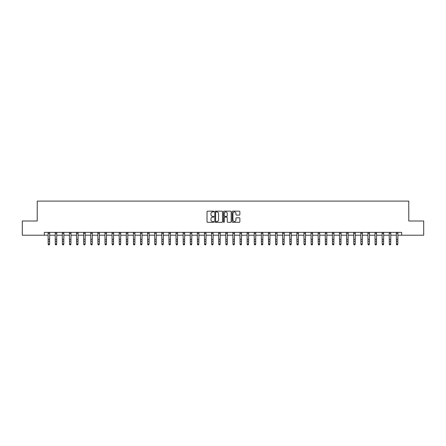 <?xml version="1.0" encoding="UTF-8"?>
<svg xmlns="http://www.w3.org/2000/svg" width="446" height="446" viewBox="0 0 446 446"><rect width="100%" height="100%" fill="white"/><g stroke="black" fill="none" stroke-linecap="round" stroke-linejoin="round"><path stroke-width="0.67" d="M213.902 211.549A0.39 0.39 0 0 0 213.511 211.153L207.585 211.153A0.557 0.557 0 0 0 207.028 211.716L207.028 221.757A0.557 0.557 0 0 0 207.585 222.32L213.511 222.32A0.39 0.39 0 0 0 213.902 221.924A0.39 0.39 0 0 0 213.511 221.534L212.748 221.534A1.784 1.784 0 0 1 210.958 219.75L210.958 218.914A1.784 1.784 0 0 1 212.748 217.13L213.511 217.13A0.39 0.39 0 0 0 213.902 216.734A0.39 0.39 0 0 0 213.511 216.343L212.748 216.343A1.784 1.784 0 0 1 210.958 214.559L210.958 213.723A1.784 1.784 0 0 1 212.748 211.939L213.511 211.939A0.39 0.39 0 0 0 213.902 211.549M239.312 215.089A0.557 0.557 0 0 0 239.87 214.532L239.87 211.716A0.557 0.557 0 0 0 239.312 211.153L232.723 211.153A0.557 0.557 0 0 0 232.165 211.716L232.165 221.757A0.557 0.557 0 0 0 232.723 222.32L239.312 222.32A0.557 0.557 0 0 0 239.87 221.757L239.87 218.356A0.557 0.557 0 0 0 239.312 217.799L236.492 217.799A0.557 0.557 0 0 0 235.934 218.356L235.934 220.045A1.494 1.494 0 0 1 234.44 221.534A1.494 1.494 0 0 1 232.946 220.045L232.946 213.428A1.494 1.494 0 0 1 234.44 211.939A1.494 1.494 0 0 1 235.934 213.428L235.934 214.532A0.557 0.557 0 0 0 236.492 215.089L239.312 215.089M44.332 235.215L22.3 235.215L22.3 220.999L37.224 220.999L37.224 201.101L408.776 201.101L408.776 220.999L423.7 220.999L423.7 235.215L401.668 235.215L401.668 232.372L44.332 232.372L44.332 235.215L48.168 235.215M222.509 211.716A0.557 0.557 0 0 0 221.952 211.153L215.368 211.153A0.557 0.557 0 0 0 214.81 211.716L214.81 221.757A0.557 0.557 0 0 0 215.368 222.32L221.952 222.32A0.557 0.557 0 0 0 222.509 221.757L222.509 211.716M224.048 211.153L230.632 211.153A0.557 0.557 0 0 1 231.19 211.716L231.19 221.757A0.557 0.557 0 0 1 230.632 222.32L227.811 222.32A0.557 0.557 0 0 1 227.254 221.757L227.254 217.687A0.557 0.557 0 0 0 226.696 217.13L224.829 217.13A0.557 0.557 0 0 0 224.271 217.687L224.271 221.924A0.39 0.39 0 0 1 223.881 222.32A0.39 0.39 0 0 1 223.491 221.924L223.491 211.716A0.557 0.557 0 0 1 224.048 211.153M49.59 235.215L55.276 235.215M56.698 235.215L62.384 235.215M63.806 235.215L69.492 235.215M70.914 235.215L76.595 235.215M78.017 235.215L83.703 235.215M85.125 235.215L90.811 235.215M92.233 235.215L97.919 235.215M99.341 235.215L105.027 235.215M106.443 235.215L112.13 235.215M113.552 235.215L119.238 235.215M120.66 235.215L126.346 235.215M127.768 235.215L133.454 235.215M134.876 235.215L140.557 235.215M141.979 235.215L147.665 235.215M149.087 235.215L154.773 235.215M156.195 235.215L161.881 235.215M163.303 235.215L168.989 235.215M170.411 235.215L176.092 235.215M177.514 235.215L183.2 235.215M184.622 235.215L190.308 235.215M191.73 235.215L197.416 235.215M198.838 235.215L204.524 235.215M205.946 235.215L211.627 235.215M213.049 235.215L218.735 235.215M220.157 235.215L225.843 235.215M227.265 235.215L232.951 235.215M234.373 235.215L240.054 235.215M241.476 235.215L247.162 235.215M248.584 235.215L254.27 235.215M255.692 235.215L261.378 235.215M262.8 235.215L268.486 235.215M269.908 235.215L275.589 235.215M277.011 235.215L282.697 235.215M284.119 235.215L289.805 235.215M291.227 235.215L296.913 235.215M298.335 235.215L304.021 235.215M305.443 235.215L311.124 235.215M312.546 235.215L318.232 235.215M319.654 235.215L325.34 235.215M326.762 235.215L332.448 235.215M333.87 235.215L339.557 235.215M340.973 235.215L346.659 235.215M348.081 235.215L353.767 235.215M355.189 235.215L360.875 235.215M362.297 235.215L367.983 235.215M369.405 235.215L375.086 235.215M376.508 235.215L382.194 235.215M383.616 235.215L389.302 235.215M390.724 235.215L396.41 235.215M397.832 235.215L401.668 235.215M215.981 211.939A0.39 0.39 0 0 0 215.591 212.329L215.591 221.144A0.39 0.39 0 0 0 215.981 221.534L216.789 221.534A1.784 1.784 0 0 0 218.579 219.75L218.579 213.723A1.784 1.784 0 0 0 216.789 211.939L215.981 211.939M227.254 213.456A1.494 1.494 0 0 0 225.765 211.967A1.494 1.494 0 0 0 224.271 213.456L224.271 215.786A0.557 0.557 0 0 0 224.829 216.343L226.696 216.343A0.557 0.557 0 0 0 227.254 215.786L227.254 213.456M49.657 232.372L49.59 244.274L49.166 244.899L48.597 244.77L49.166 244.899M48.101 232.372L48.168 243.956L49.59 243.956L49.166 244.77M48.597 244.899L48.168 244.274L48.597 244.77M56.765 232.372L56.698 244.274L56.268 244.899L55.705 244.77L56.268 244.899M55.209 232.372L55.276 243.956L56.698 243.956L56.268 244.77M55.705 244.899L55.276 244.274L55.705 244.77M63.873 232.372L63.806 244.274L63.377 244.899L62.808 244.77L63.377 244.899M62.317 232.372L62.384 243.956L63.806 243.956L63.377 244.77M62.808 244.899L62.384 244.274L62.808 244.77M70.981 232.372L70.914 244.274L70.485 244.899L69.916 244.77L70.485 244.899M69.42 232.372L69.492 243.956L70.914 243.956L70.485 244.77M69.916 244.899L69.492 244.274L69.916 244.77M78.083 232.372L78.017 244.274L77.593 244.899L77.024 244.77L77.593 244.899M76.528 232.372L76.595 243.956L78.017 243.956L77.593 244.77M77.024 244.899L76.595 244.274L77.024 244.77M85.192 232.372L85.125 244.274L84.701 244.899L84.132 244.77L84.701 244.899M83.636 232.372L83.703 243.956L85.125 243.956L84.701 244.77M84.132 244.899L83.703 244.274L84.132 244.77M92.3 232.372L92.233 244.274L91.804 244.899L91.235 244.77L91.804 244.899M90.744 232.372L90.811 243.956L92.233 243.956L91.804 244.77M91.235 244.899L90.811 244.274L91.235 244.77M99.408 232.372L99.341 244.274L98.912 244.899L98.343 244.77L98.912 244.899M97.852 232.372L97.919 243.956L99.341 243.956L98.912 244.77M98.343 244.899L97.919 244.274L98.343 244.77M106.516 232.372L106.443 244.274L106.02 244.899L105.451 244.77L106.02 244.899M104.955 232.372L105.027 243.956L106.443 243.956L106.02 244.77M105.451 244.899L105.027 244.274L105.451 244.77M113.619 232.372L113.552 244.274L113.128 244.899L112.559 244.77L113.128 244.899M112.063 232.372L112.13 243.956L113.552 243.956L113.128 244.77M112.559 244.899L112.13 244.274L112.559 244.77M120.727 232.372L120.66 244.274L120.236 244.899L119.667 244.77L120.236 244.899M119.171 232.372L119.238 243.956L120.66 243.956L120.236 244.77M119.667 244.899L119.238 244.274L119.667 244.77M127.835 232.372L127.768 244.274L127.339 244.899L126.77 244.77L127.339 244.899M126.279 232.372L126.346 243.956L127.768 243.956L127.339 244.77M126.77 244.899L126.346 244.274L126.77 244.77M134.943 232.372L134.876 244.274L134.447 244.899L133.878 244.77L134.447 244.899M133.387 232.372L133.454 243.956L134.876 243.956L134.447 244.77M133.878 244.899L133.454 244.274L133.878 244.77M142.051 232.372L141.979 244.274L141.555 244.899L140.986 244.77L141.555 244.899M140.49 232.372L140.557 243.956L141.979 243.956L141.555 244.77M140.986 244.899L140.557 244.274L140.986 244.77M149.154 232.372L149.087 244.274L148.663 244.899L148.094 244.77L148.663 244.899M147.598 232.372L147.665 243.956L149.087 243.956L148.663 244.77M148.094 244.899L147.665 244.274L148.094 244.77M156.262 232.372L156.195 244.274L155.771 244.899L155.202 244.77L155.771 244.899M154.706 232.372L154.773 243.956L156.195 243.956L155.771 244.77M155.202 244.899L154.773 244.274L155.202 244.77M163.37 232.372L163.303 244.274L162.874 244.899L162.305 244.77L162.874 244.899M161.814 232.372L161.881 243.956L163.303 243.956L162.874 244.77M162.305 244.899L161.881 244.274L162.305 244.77M170.478 232.372L170.411 244.274L169.982 244.899L169.413 244.77L169.982 244.899M168.922 232.372L168.989 243.956L170.411 243.956L169.982 244.77M169.413 244.899L168.989 244.274L169.413 244.77M177.58 232.372L177.514 244.274L177.09 244.899L176.521 244.77L177.09 244.899M176.025 232.372L176.092 243.956L177.514 243.956L177.09 244.77M176.521 244.899L176.092 244.274L176.521 244.77M184.689 232.372L184.622 244.274L184.198 244.899L183.629 244.77L184.198 244.899M183.133 232.372L183.2 243.956L184.622 243.956L184.198 244.77M183.629 244.899L183.2 244.274L183.629 244.77M191.797 232.372L191.73 244.274L191.301 244.899L190.732 244.77L191.301 244.899M190.241 232.372L190.308 243.956L191.73 243.956L191.301 244.77M190.732 244.899L190.308 244.274L190.732 244.77M198.905 232.372L198.838 244.274L198.409 244.899L197.84 244.77L198.409 244.899M197.349 232.372L197.416 243.956L198.838 243.956L198.409 244.77M197.84 244.899L197.416 244.274L197.84 244.77M206.013 232.372L205.946 244.274L205.517 244.899L204.948 244.77L205.517 244.899M204.452 232.372L204.524 243.956L205.946 243.956L205.517 244.77M204.948 244.899L204.524 244.274L204.948 244.77M213.116 232.372L213.049 244.274L212.625 244.899L212.056 244.77L212.625 244.899M211.56 232.372L211.627 243.956L213.049 243.956L212.625 244.77M212.056 244.899L211.627 244.274L212.056 244.77M220.224 232.372L220.157 244.274L219.733 244.899L219.164 244.77L219.733 244.899M218.668 232.372L218.735 243.956L220.157 243.956L219.733 244.77M219.164 244.899L218.735 244.274L219.164 244.77M227.332 232.372L227.265 244.274L226.836 244.899L226.267 244.77L226.836 244.899M225.776 232.372L225.843 243.956L227.265 243.956L226.836 244.77M226.267 244.899L225.843 244.274L226.267 244.77M234.44 232.372L234.373 244.274L233.944 244.899L233.375 244.77L233.944 244.899M232.884 232.372L232.951 243.956L234.373 243.956L233.944 244.77M233.375 244.899L232.951 244.274L233.375 244.77M241.548 232.372L241.476 244.274L241.052 244.899L240.483 244.77L241.052 244.899M239.987 232.372L240.054 243.956L241.476 243.956L241.052 244.77M240.483 244.899L240.054 244.274L240.483 244.77M248.651 232.372L248.584 244.274L248.16 244.899L247.591 244.77L248.16 244.899M247.095 232.372L247.162 243.956L248.584 243.956L248.16 244.77M247.591 244.899L247.162 244.274L247.591 244.77M255.759 232.372L255.692 244.274L255.268 244.899L254.699 244.77L255.268 244.899M254.203 232.372L254.27 243.956L255.692 243.956L255.268 244.77M254.699 244.899L254.27 244.274L254.699 244.77M262.867 232.372L262.8 244.274L262.371 244.899L261.802 244.77L262.371 244.899M261.311 232.372L261.378 243.956L262.8 243.956L262.371 244.77M261.802 244.899L261.378 244.274L261.802 244.77M269.975 232.372L269.908 244.274L269.479 244.899L268.91 244.77L269.479 244.899M268.42 232.372L268.486 243.956L269.908 243.956L269.479 244.77M268.91 244.899L268.486 244.274L268.91 244.77M277.077 232.372L277.011 244.274L276.587 244.899L276.018 244.77L276.587 244.899M275.522 232.372L275.589 243.956L277.011 243.956L276.587 244.77M276.018 244.899L275.589 244.274L276.018 244.77M284.186 232.372L284.119 244.274L283.695 244.899L283.126 244.77L283.695 244.899M282.63 232.372L282.697 243.956L284.119 243.956L283.695 244.77M283.126 244.899L282.697 244.274L283.126 244.77M291.294 232.372L291.227 244.274L290.798 244.899L290.229 244.77L290.798 244.899M289.738 232.372L289.805 243.956L291.227 243.956L290.798 244.77M290.229 244.899L289.805 244.274L290.229 244.77M298.402 232.372L298.335 244.274L297.906 244.899L297.337 244.77L297.906 244.899M296.846 232.372L296.913 243.956L298.335 243.956L297.906 244.77M297.337 244.899L296.913 244.274L297.337 244.77M305.51 232.372L305.443 244.274L305.014 244.899L304.445 244.77L305.014 244.899M303.949 232.372L304.021 243.956L305.443 243.956L305.014 244.77M304.445 244.899L304.021 244.274L304.445 244.77M312.613 232.372L312.546 244.274L312.122 244.899L311.553 244.77L312.122 244.899M311.057 232.372L311.124 243.956L312.546 243.956L312.122 244.77M311.553 244.899L311.124 244.274L311.553 244.77M319.721 232.372L319.654 244.274L319.23 244.899L318.661 244.77L319.23 244.899M318.165 232.372L318.232 243.956L319.654 243.956L319.23 244.77M318.661 244.899L318.232 244.274L318.661 244.77M326.829 232.372L326.762 244.274L326.333 244.899L325.764 244.77L326.333 244.899M325.273 232.372L325.34 243.956L326.762 243.956L326.333 244.77M325.764 244.899L325.34 244.274L325.764 244.77M333.937 232.372L333.87 244.274L333.441 244.899L332.872 244.77L333.441 244.899M332.382 232.372L332.448 243.956L333.87 243.956L333.441 244.77M332.872 244.899L332.448 244.274L332.872 244.77M341.045 232.372L340.973 244.274L340.549 244.899L339.98 244.77L340.549 244.899M339.484 232.372L339.557 243.956L340.973 243.956L340.549 244.77M339.98 244.899L339.557 244.274L339.98 244.77M348.148 232.372L348.081 244.274L347.657 244.899L347.088 244.77L347.657 244.899M346.592 232.372L346.659 243.956L348.081 243.956L347.657 244.77M347.088 244.899L346.659 244.274L347.088 244.77M355.256 232.372L355.189 244.274L354.765 244.899L354.196 244.77L354.765 244.899M353.7 232.372L353.767 243.956L355.189 243.956L354.765 244.77M354.196 244.899L353.767 244.274L354.196 244.77M362.364 232.372L362.297 244.274L361.868 244.899L361.299 244.77L361.868 244.899M360.808 232.372L360.875 243.956L362.297 243.956L361.868 244.77M361.299 244.899L360.875 244.274L361.299 244.77M369.472 232.372L369.405 244.274L368.976 244.899L368.407 244.77L368.976 244.899M367.917 232.372L367.983 243.956L369.405 243.956L368.976 244.77M368.407 244.899L367.983 244.274L368.407 244.77M376.58 232.372L376.508 244.274L376.084 244.899L375.515 244.77L376.084 244.899M375.019 232.372L375.086 243.956L376.508 243.956L376.084 244.77M375.515 244.899L375.086 244.274L375.515 244.77M383.683 232.372L383.616 244.274L383.192 244.899L382.623 244.77L383.192 244.899M382.127 232.372L382.194 243.956L383.616 243.956L383.192 244.77M382.623 244.899L382.194 244.274L382.623 244.77M390.791 232.372L390.724 244.274L390.295 244.899L389.732 244.77L390.295 244.899M389.235 232.372L389.302 243.956L390.724 243.956L390.295 244.77M389.732 244.899L389.302 244.274L389.732 244.77M397.899 232.372L397.832 244.274L397.403 244.899L396.834 244.77L397.403 244.899M396.343 232.372L396.41 243.956L397.832 243.956L397.403 244.77M396.834 244.899L396.41 244.274L396.834 244.77M49.59 239.296L48.168 239.296M49.59 241.247L48.168 241.247M49.59 233.297L48.168 233.297M56.698 239.296L55.276 239.296M56.698 241.247L55.276 241.247M56.698 233.297L55.276 233.297M63.806 239.296L62.384 239.296M63.806 241.247L62.384 241.247M63.806 233.297L62.384 233.297M70.914 239.296L69.492 239.296M70.914 241.247L69.492 241.247M70.914 233.297L69.492 233.297M78.017 239.296L76.595 239.296M78.017 241.247L76.595 241.247M78.017 233.297L76.595 233.297M85.125 239.296L83.703 239.296M85.125 241.247L83.703 241.247M85.125 233.297L83.703 233.297M92.233 239.296L90.811 239.296M92.233 241.247L90.811 241.247M92.233 233.297L90.811 233.297M99.341 239.296L97.919 239.296M99.341 241.247L97.919 241.247M99.341 233.297L97.919 233.297M106.443 239.296L105.027 239.296M106.443 241.247L105.027 241.247M106.443 233.297L105.027 233.297M113.552 239.296L112.13 239.296M113.552 241.247L112.13 241.247M113.552 233.297L112.13 233.297M120.66 239.296L119.238 239.296M120.66 241.247L119.238 241.247M120.66 233.297L119.238 233.297M127.768 239.296L126.346 239.296M127.768 241.247L126.346 241.247M127.768 233.297L126.346 233.297M134.876 239.296L133.454 239.296M134.876 241.247L133.454 241.247M134.876 233.297L133.454 233.297M141.979 239.296L140.557 239.296M141.979 241.247L140.557 241.247M141.979 233.297L140.557 233.297M149.087 239.296L147.665 239.296M149.087 241.247L147.665 241.247M149.087 233.297L147.665 233.297M156.195 239.296L154.773 239.296M156.195 241.247L154.773 241.247M156.195 233.297L154.773 233.297M163.303 239.296L161.881 239.296M163.303 241.247L161.881 241.247M163.303 233.297L161.881 233.297M170.411 239.296L168.989 239.296M170.411 241.247L168.989 241.247M170.411 233.297L168.989 233.297M177.514 239.296L176.092 239.296M177.514 241.247L176.092 241.247M177.514 233.297L176.092 233.297M184.622 239.296L183.2 239.296M184.622 241.247L183.2 241.247M184.622 233.297L183.2 233.297M191.73 239.296L190.308 239.296M191.73 241.247L190.308 241.247M191.73 233.297L190.308 233.297M198.838 239.296L197.416 239.296M198.838 241.247L197.416 241.247M198.838 233.297L197.416 233.297M205.946 239.296L204.524 239.296M205.946 241.247L204.524 241.247M205.946 233.297L204.524 233.297M213.049 239.296L211.627 239.296M213.049 241.247L211.627 241.247M213.049 233.297L211.627 233.297M220.157 239.296L218.735 239.296M220.157 241.247L218.735 241.247M220.157 233.297L218.735 233.297M227.265 239.296L225.843 239.296M227.265 241.247L225.843 241.247M227.265 233.297L225.843 233.297M234.373 239.296L232.951 239.296M234.373 241.247L232.951 241.247M234.373 233.297L232.951 233.297M241.476 239.296L240.054 239.296M241.476 241.247L240.054 241.247M241.476 233.297L240.054 233.297M248.584 239.296L247.162 239.296M248.584 241.247L247.162 241.247M248.584 233.297L247.162 233.297M255.692 239.296L254.27 239.296M255.692 241.247L254.27 241.247M255.692 233.297L254.27 233.297M262.8 239.296L261.378 239.296M262.8 241.247L261.378 241.247M262.8 233.297L261.378 233.297M269.908 239.296L268.486 239.296M269.908 241.247L268.486 241.247M269.908 233.297L268.486 233.297M277.011 239.296L275.589 239.296M277.011 241.247L275.589 241.247M277.011 233.297L275.589 233.297M284.119 239.296L282.697 239.296M284.119 241.247L282.697 241.247M284.119 233.297L282.697 233.297M291.227 239.296L289.805 239.296M291.227 241.247L289.805 241.247M291.227 233.297L289.805 233.297M298.335 239.296L296.913 239.296M298.335 241.247L296.913 241.247M298.335 233.297L296.913 233.297M305.443 239.296L304.021 239.296M305.443 241.247L304.021 241.247M305.443 233.297L304.021 233.297M312.546 239.296L311.124 239.296M312.546 241.247L311.124 241.247M312.546 233.297L311.124 233.297M319.654 239.296L318.232 239.296M319.654 241.247L318.232 241.247M319.654 233.297L318.232 233.297M326.762 239.296L325.34 239.296M326.762 241.247L325.34 241.247M326.762 233.297L325.34 233.297M333.87 239.296L332.448 239.296M333.87 241.247L332.448 241.247M333.87 233.297L332.448 233.297M340.973 239.296L339.557 239.296M340.973 241.247L339.557 241.247M340.973 233.297L339.557 233.297M348.081 239.296L346.659 239.296M348.081 241.247L346.659 241.247M348.081 233.297L346.659 233.297M355.189 239.296L353.767 239.296M355.189 241.247L353.767 241.247M355.189 233.297L353.767 233.297M362.297 239.296L360.875 239.296M362.297 241.247L360.875 241.247M362.297 233.297L360.875 233.297M369.405 239.296L367.983 239.296M369.405 241.247L367.983 241.247M369.405 233.297L367.983 233.297M376.508 239.296L375.086 239.296M376.508 241.247L375.086 241.247M376.508 233.297L375.086 233.297M383.616 239.296L382.194 239.296M383.616 241.247L382.194 241.247M383.616 233.297L382.194 233.297M390.724 239.296L389.302 239.296M390.724 241.247L389.302 241.247M390.724 233.297L389.302 233.297M397.832 239.296L396.41 239.296M397.832 241.247L396.41 241.247M397.832 233.297L396.41 233.297"/></g></svg>
